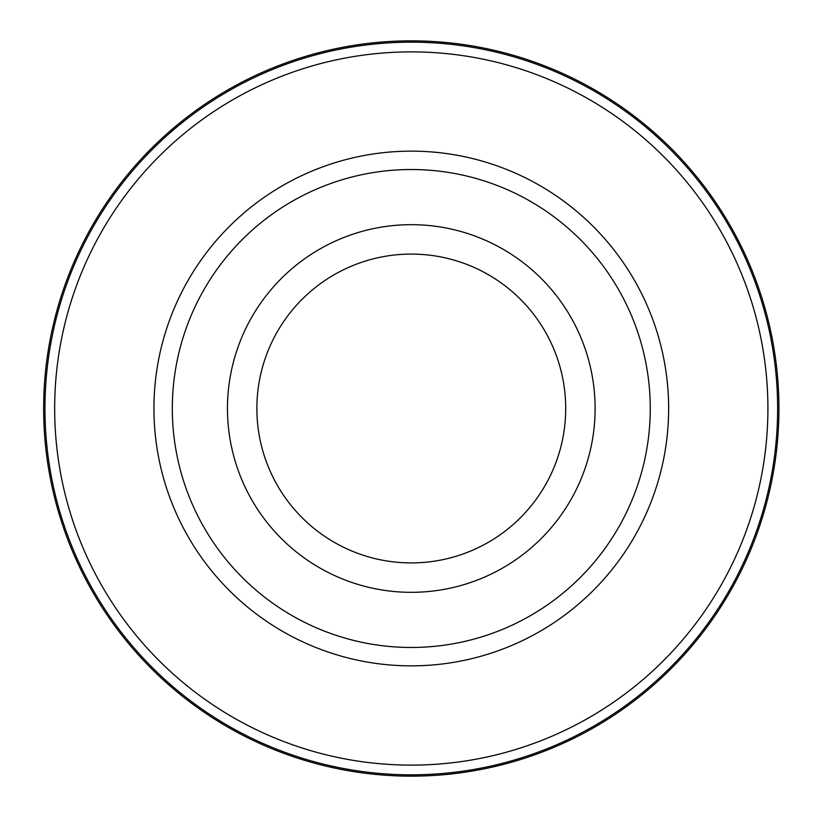 <?xml version="1.0" encoding="UTF-8"?>
<svg xmlns="http://www.w3.org/2000/svg" width="817" height="817" viewBox="0 0 817 817"><rect width="100%" height="100%" fill="white"/><g stroke="black" fill="none" stroke-linecap="round" stroke-linejoin="round"><path stroke-width="1.23" d="M411.288 40.85A367.65 367.65 0 0 1 778.938 408.5A367.65 367.65 0 0 1 411.288 776.15A367.65 367.65 0 0 1 43.638 408.5A367.65 367.65 0 0 1 411.288 40.85A367.65 367.65 0 0 0 43.638 408.5A367.65 367.65 0 0 0 411.288 776.15A367.65 367.65 0 0 0 778.938 408.5A367.65 367.65 0 0 0 411.288 40.85L411.298 42.178A366.322 366.322 0 0 1 777.621 408.5A366.322 366.322 0 0 1 411.288 774.822A366.322 366.322 0 0 1 44.966 408.5A366.322 366.322 0 0 1 411.288 42.178M411.288 51.88A356.62 356.62 0 0 1 767.909 408.5A356.62 356.62 0 0 1 411.288 765.12A356.62 356.62 0 0 1 54.668 408.5A356.62 356.62 0 0 1 411.288 51.88M411.288 151.145A257.355 257.355 0 0 0 153.933 408.5A257.355 257.355 0 0 0 411.288 665.855A257.355 257.355 0 0 0 668.643 408.5A257.355 257.355 0 0 0 411.288 151.145M411.288 169.528A238.972 238.972 0 0 1 650.261 408.5A238.972 238.972 0 0 1 411.288 647.472A238.972 238.972 0 0 1 172.316 408.5A238.972 238.972 0 0 1 411.288 169.528M411.288 224.675A183.825 183.825 0 0 1 595.113 408.5A183.825 183.825 0 0 1 411.288 592.325A183.825 183.825 0 0 1 227.463 408.5A183.825 183.825 0 0 1 411.288 224.675M411.288 562.913A154.413 154.413 0 0 1 256.875 408.5A154.413 154.413 0 0 1 411.288 254.087A154.413 154.413 0 0 1 565.701 408.5A154.413 154.413 0 0 1 411.288 562.913M411.288 774.822L411.288 776.15"/></g></svg>
